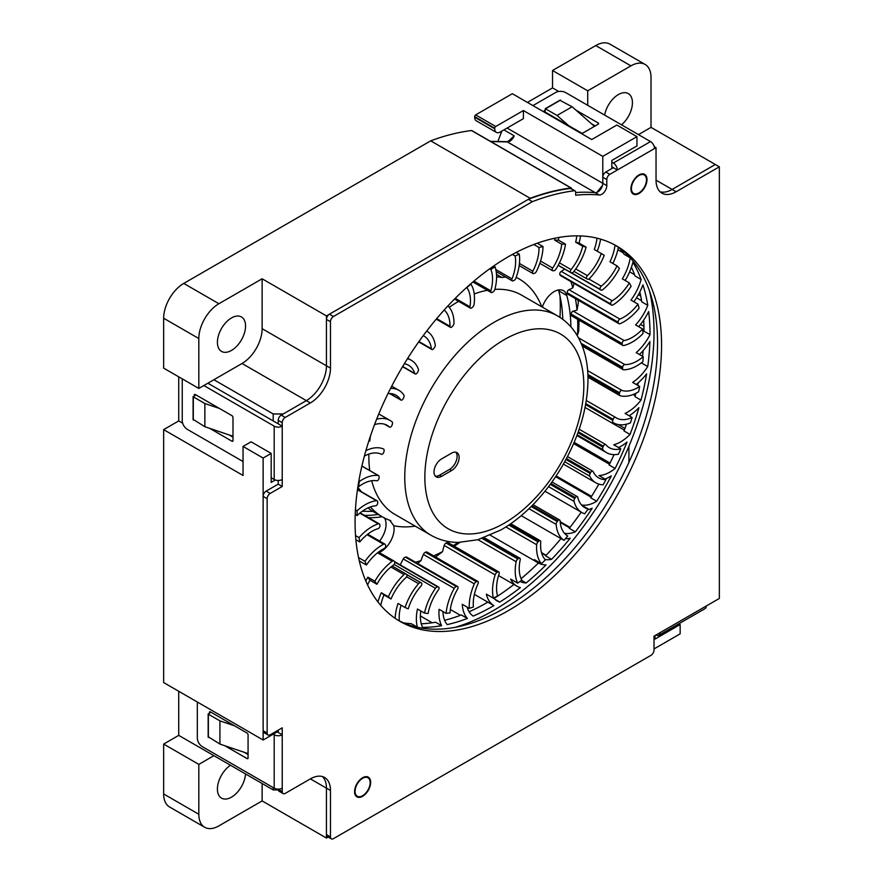 <?xml version="1.0" encoding="UTF-8"?>
<svg xmlns="http://www.w3.org/2000/svg" width="883" height="883" viewBox="0 0 883 883"><rect width="100%" height="100%" fill="white"/><g stroke="black" fill="none" stroke-linecap="round" stroke-linejoin="round"><path stroke-width="1.32" d="M472.074 130.872A1.424 0.817 120 0 0 471.853 130.607A1.424 0.817 120 0 0 471.511 130.552C458.299 132.174 444.69 135.607 430.694 140.85L530.175 198.289C544.171 193.046 557.78 189.613 570.992 187.98A1.424 0.817 -60 0 1 571.334 188.046A1.424 0.817 -60 0 1 571.632 188.697L571.632 188.896M198.818 388.432L198.818 338.542A28.422 16.413 -60 0 1 218.918 303.73L262.13 278.785L262.13 328.675A28.422 16.413 -60 0 1 242.03 363.487L306.346 400.617A28.422 16.413 120 0 0 326.445 365.805A28.422 16.413 -60 0 1 306.346 400.617L283.233 413.961L273.189 413.961L213.896 379.734L198.818 388.432L163.653 368.123L163.653 318.233A28.422 16.413 120 0 1 183.752 283.421L430.694 140.85M178.73 376.831L178.73 420.926L163.653 429.624L163.653 682.57L263.134 740.009L263.134 458.045L271.169 453.409L271.169 482.416L275.319 480.021M178.73 691.279L178.73 735.373L163.653 744.071L163.653 793.972A28.422 16.413 120 0 0 169.536 806.974L204.713 827.283A28.422 16.413 -60 0 1 198.818 814.269L198.818 764.38L163.653 744.071M645.131 64.459L609.954 44.15A28.422 16.413 120 0 0 595.749 45.563L630.915 65.861A28.422 16.413 -60 0 1 645.131 64.459A28.422 16.413 -60 0 1 651.014 77.461L651.014 127.362L715.329 164.492L672.118 189.437A28.422 16.413 -60 0 1 660.065 191.754A28.422 16.413 120 0 0 672.118 189.437L676.135 191.754A28.422 16.413 -60 0 1 661.93 193.167A28.422 16.413 -60 0 1 656.036 180.154L656.036 147.671L654.535 148.532A5.684 3.278 60 0 0 650.517 141.578L565.606 92.549A7.108 4.106 0 0 0 555.55 92.549L532.946 105.607M527.416 102.417L552.537 87.914L552.537 70.508L595.749 45.563M636.952 136.644L616.853 125.044L591.731 139.547L512.339 93.708L475.661 114.889A1.424 0.817 -60 0 0 474.657 116.622L474.657 117.207A7.815 4.514 -60 0 0 476.279 120.783L496.378 132.384A7.815 4.514 -60 0 1 494.756 128.808L494.756 128.234A1.424 0.817 -60 0 1 495.76 126.49L523.398 110.541L602.78 156.368L636.952 136.644L636.952 145.927L611.831 160.43L611.831 168.554M497.946 141.203L501.875 131.081M503.928 129.9L514.182 135.827L511.069 138.741C508.674 141.081 507.173 142.064 506.566 141.666L506.566 141.666A2.848 2.241 -84.7 0 1 507.306 141.909L490.882 141.589M611.831 166.81L617.349 170L609.811 174.348A4.26 2.461 120 0 0 606.798 179.569L602.78 177.251L602.78 183.3A7.108 4.106 -60 0 1 600.263 189.779A7.108 4.106 -60 0 1 595.23 192.671L595.263 192.671A271.103 156.523 -60 0 1 595.241 192.671A267.207 154.271 120 0 0 575.65 192.549M596.886 192.417L602.482 185.452M507.107 128.057L602.78 183.3L602.78 156.368M655.031 635.583L655.031 639.06L680.153 624.557L680.153 633.839L654.027 648.928M328.211 837.04L326.445 838.055L326.445 788.166A28.422 16.413 120 0 0 322.427 776.565A28.422 16.413 -60 0 1 326.445 788.166L326.445 834.578A4.26 2.461 120 0 0 327.328 836.532L331.346 838.85A4.26 2.461 120 0 0 333.476 838.64L651.014 655.307A4.26 2.461 120 0 0 654.027 650.087L654.027 636.168L660.065 632.681A5.684 3.278 -120 0 1 658.884 635.285A5.684 3.278 -120 0 1 656.036 634.998L656.036 634.998M278.211 731.312L263.134 740.009M606.798 179.569L606.798 185.618A7.108 4.106 -60 0 1 604.281 192.097A7.108 4.106 -60 0 1 599.259 194.988A267.207 154.271 120 0 0 575.65 195.231L575.65 192.185A2.848 1.645 120 0 0 575.065 190.883L571.047 188.554A2.848 1.645 -60 0 0 570.352 188.432A293.167 169.26 120 0 0 528.365 199.326L329.458 314.171A4.26 2.461 120 0 0 326.445 319.392L326.445 365.805L326.445 315.915L530.175 198.289M262.13 278.785L326.445 315.915M242.03 363.487L213.896 379.734M273.189 413.961L273.189 420.915M178.73 420.926L182.66 423.189M245.551 326.059A19.901 11.49 -60 0 1 236.865 346.081A19.901 11.49 -60 0 1 221.534 351.412A19.901 11.49 -60 0 1 217.417 342.306A19.901 11.49 -60 0 1 226.103 322.284A19.901 11.49 -60 0 1 241.434 316.953A19.901 11.49 -60 0 1 245.551 326.059M271.169 453.409L251.081 441.809L243.035 446.445L243.035 475.451L163.653 429.624M243.035 446.445L263.134 458.045M273.189 787.581L273.189 789.91L278.255 789.91M273.189 789.91L213.896 755.671L198.818 764.38M178.73 735.373L213.896 755.671M262.13 783.519L262.13 800.925L218.918 825.87A28.422 16.413 -60 0 1 204.713 827.283M245.518 773.927A19.901 11.49 -60 0 1 236.412 793.276A19.901 11.49 -60 0 1 221.534 798.144A19.901 11.49 -60 0 1 217.417 789.038A19.901 11.49 -60 0 1 230.507 765.263M262.13 800.925L326.445 838.055M678.806 623.784L680.153 624.557M628.906 462.427L628.906 446.312M368.476 517.648A149.216 86.148 120 0 0 382.162 516.732M378.145 514.414A149.216 86.148 -60 0 1 364.458 515.33M372.946 511.4L362.284 511.268M651.014 127.362L638.453 134.613M552.537 87.914L558.74 91.49M587.714 105.309L587.714 90.806L552.537 70.508M587.714 90.806L630.915 65.861M604.645 115.099A19.901 11.49 -60 0 1 614.48 97.45A19.901 11.49 -60 0 1 628.31 93.598A19.901 11.49 -60 0 1 632.427 102.704A19.901 11.49 -60 0 1 621.511 124.834M496.378 132.384A7.815 4.514 -60 0 0 500.286 131.997L523.398 118.653L523.398 110.541M568.619 125.618L557.063 115.463L545.506 108.797L544.999 111.986M594.447 126.368L572.129 106.766L560.076 100.386M572.129 106.766L557.063 115.463M248.068 753.596L219.922 744.071L208.366 736.819M234.492 725.793L219.922 720.87L208.366 714.192L210.882 712.162M219.922 720.87L219.922 744.071M232.991 436.246L204.856 426.721L193.3 419.469M219.426 408.443L204.856 403.52L193.3 396.842L195.805 394.811M204.856 403.52L204.856 426.721M646.488 179.867A10.662 6.159 -60 0 1 641.842 190.596A10.662 6.159 -60 0 1 633.63 193.443A10.662 6.159 -60 0 1 631.422 188.565A10.662 6.159 -60 0 1 636.069 177.836A10.662 6.159 -60 0 1 644.281 174.989A10.662 6.159 -60 0 1 646.488 179.867M370.154 782.658A10.662 6.159 -60 0 1 365.507 793.375A10.662 6.159 -60 0 1 357.284 796.234A10.662 6.159 -60 0 1 355.076 791.356A10.662 6.159 -60 0 1 359.734 780.627A10.662 6.159 -60 0 1 367.946 777.78A10.662 6.159 -60 0 1 370.154 782.658M197.317 702.007L197.317 737.978A7.108 4.106 -120 0 0 202.339 746.687L274.194 788.166A5.684 3.278 180 0 0 282.229 788.166L282.229 791.643A4.26 2.461 120 0 0 283.112 793.596L279.094 791.278A4.26 2.461 -60 0 1 278.211 789.325L278.211 789.126M658.884 635.285L705.109 608.597A5.684 3.278 60 0 0 706.279 605.992L719.347 598.453L719.347 166.81L715.329 164.492L672.118 189.437L656.036 180.154M613.332 167.682L605.793 172.03A4.26 2.461 -60 0 0 602.78 177.251M575.065 190.883A2.848 1.645 120 0 0 574.369 190.761A293.167 169.26 120 0 0 532.383 201.655L333.476 316.489A4.26 2.461 120 0 0 330.463 321.71L330.463 368.123A28.422 16.413 -60 0 1 310.363 402.935L306.346 400.617L281.224 415.12A4.26 2.461 -60 0 0 278.211 420.341L278.211 423.818L282.229 426.147L282.229 422.659L278.211 420.341M278.211 480.473L278.211 484.16L266.147 491.125A4.26 2.461 120 0 0 263.134 496.345L263.134 730.727A4.26 2.461 120 0 0 264.017 732.68L268.035 734.998A4.26 2.461 120 0 0 270.165 734.788L282.229 727.824L282.229 734.788L277.207 731.886M278.211 730.153L278.211 732.471M614.656 244.878A216.721 125.121 -60 0 1 645.33 419.171A216.721 125.121 -60 0 1 504.303 608.31A216.721 125.121 -60 0 1 397.979 620.175M508.321 256.732A216.721 125.121 -60 0 1 616.687 246.004A216.721 125.121 -60 0 1 649.899 419.657A216.721 125.121 -60 0 1 508.321 610.639A216.721 125.121 -60 0 1 399.966 621.367A216.721 125.121 -60 0 1 366.743 447.714A216.721 125.121 -60 0 1 508.321 256.732M283.112 793.596A4.26 2.461 120 0 0 285.242 793.387L310.363 778.883A28.422 16.413 -60 0 1 324.58 777.47A28.422 16.413 -60 0 1 330.463 790.484L330.463 836.896A4.26 2.461 120 0 0 331.346 838.85M271.169 477.78L274.194 479.513A5.684 3.278 180 0 0 282.229 479.513L282.229 486.478L270.165 493.442A4.26 2.461 120 0 0 267.152 498.663L267.152 733.045A4.26 2.461 120 0 0 268.035 734.998M310.363 402.935L285.242 417.438A4.26 2.461 120 0 0 282.229 422.659M719.347 166.81L676.135 191.754M638.961 174.933A11.369 6.567 -60 0 1 644.645 174.37A11.369 6.567 -60 0 1 646.389 183.476A11.369 6.567 -60 0 1 638.961 193.498A11.369 6.567 -60 0 1 633.277 194.061A11.369 6.567 -60 0 1 631.533 184.955A11.369 6.567 -60 0 1 638.961 174.933M362.615 777.724A11.369 6.567 -60 0 1 368.299 777.161A11.369 6.567 -60 0 1 370.043 786.267A11.369 6.567 -60 0 1 362.615 796.289A11.369 6.567 -60 0 1 356.931 796.852A11.369 6.567 -60 0 1 355.187 787.735A11.369 6.567 -60 0 1 362.615 777.724M274.194 788.166L274.194 734.788A5.684 3.278 0 0 0 282.229 734.788L282.229 788.166M274.194 734.788L273.189 734.203M248.068 754.512L244.216 752.294M209.37 713.034L209.37 712.449A1.424 0.817 60 0 1 209.668 711.797A1.424 0.817 60 0 1 210.375 711.875L247.052 733.045A1.424 0.817 60 0 1 248.068 734.788L248.068 758A1.424 0.817 60 0 1 247.77 758.652A1.424 0.817 60 0 1 247.052 758.574L224.779 745.716M278.211 484.16L282.229 486.478M182.24 378.862L182.24 420.628A7.108 4.106 -120 0 0 187.273 429.337L243.035 461.533M274.194 479.513L274.194 426.147A5.684 3.278 0 0 0 282.229 426.147L282.229 479.513M274.194 426.147L203.852 385.529M194.304 395.683L194.304 395.098A1.424 0.817 60 0 1 194.591 394.447A1.424 0.817 60 0 1 195.309 394.524L231.986 415.694A1.424 0.817 60 0 1 232.991 417.438L232.991 440.65A1.424 0.817 60 0 1 232.693 441.301A1.424 0.817 60 0 1 231.986 441.224L209.713 428.365M278.211 423.818L207.869 383.211M232.991 437.162L229.138 434.944M528.365 199.326L532.383 201.655M654.237 146.622L656.036 147.671M654.535 148.532L617.349 170A5.684 3.278 -120 0 0 613.332 163.035L650.517 141.578M611.831 162.174L613.332 163.035M591.389 123.686L595.241 125.905M575.981 110.143L598.255 123.013A1.424 0.817 180 0 1 598.674 123.587A1.424 0.817 180 0 1 598.255 124.172L583.188 132.869A1.424 0.817 180 0 1 581.18 132.869L544.502 111.7A1.424 0.817 180 0 1 544.083 111.115A1.424 0.817 180 0 1 544.502 110.541L544.999 110.243M518.553 558.475A173.377 100.099 -60 0 1 517.802 559.038A2.848 1.645 120 0 0 516.147 561.72A42.34 24.437 120 0 0 517.648 583.144A202.505 116.92 120 0 0 521.798 580.087A36.656 21.159 -60 0 1 520.219 559.712A2.13 1.236 120 0 0 519.844 558.222A2.13 1.236 120 0 0 518.553 558.475L483.2 538.067M521.511 580.308L526.136 582.979A36.656 21.159 -60 0 1 520.032 581.411M442.957 611.555A36.656 21.159 -60 0 0 447.206 624.59A221.688 127.991 120 0 0 467.372 618.453L461.345 614.965A221.688 127.991 120 0 1 444.646 620.285M420.816 610.959A36.656 21.159 -60 0 0 422.549 627.36A221.688 127.991 120 0 0 441.621 625.705L435.584 622.228A221.688 127.991 120 0 1 421.246 623.795M416.787 627.151A221.688 127.991 120 0 0 417.35 627.184L411.312 623.696A221.688 127.991 120 0 1 403.619 622.89M469.116 611.753A221.688 127.991 120 0 0 487.846 602.151L493.873 605.628A221.688 127.991 -60 0 1 473.189 616.091A36.656 21.159 -60 0 1 467.151 607.129M494.8 599.226L499.756 602.085A221.688 127.991 120 0 0 520.363 587.614A42.34 24.437 120 0 1 516.93 586.191A42.34 24.437 120 0 1 510.606 579.093L517.648 583.144M494.016 598.42A221.688 127.991 120 0 0 513.917 584.458M526.136 582.979A221.688 127.991 120 0 0 546.058 564.921A42.34 24.437 120 0 1 538.31 562.935A42.34 24.437 120 0 1 534.381 559.612L541.411 563.674A202.505 116.92 120 0 0 545.418 559.91A36.656 21.159 -60 0 1 540.749 541.93A2.13 1.236 120 0 0 540.319 540.76A2.13 1.236 120 0 0 538.773 541.224A173.377 100.099 -60 0 1 538.056 541.908A2.848 1.645 120 0 0 536.676 544.723A42.34 24.437 120 0 0 541.411 563.674M521.102 578.674A221.688 127.991 120 0 0 538.431 563.012M561.014 538.597A221.688 127.991 120 0 1 545.528 555.86L551.566 559.336A221.688 127.991 120 0 0 570.252 538.2A42.34 24.437 120 0 1 565.363 538.751M581.191 512.14A221.688 127.991 120 0 1 569.281 528.343L575.319 531.831A221.688 127.991 120 0 0 592.217 508.222A42.34 24.437 120 0 1 587.515 509.811M598.862 484.127A221.688 127.991 120 0 1 590.683 497.769L596.709 501.246A221.688 127.991 120 0 0 611.334 475.849A42.34 24.437 120 0 1 605.01 479.061M614.06 454.635A221.688 127.991 120 0 1 609.093 464.988L615.12 468.465A221.688 127.991 120 0 0 627.062 442.019A42.34 24.437 120 0 1 618.63 447.593M626.489 424.182A221.688 127.991 120 0 1 624.005 430.959L630.032 434.436A221.688 127.991 120 0 0 638.939 407.692A42.34 24.437 120 0 1 629.193 415.794M635.826 393.31A221.688 127.991 120 0 1 634.976 396.655L641.003 400.142A221.688 127.991 120 0 0 646.621 373.862A42.34 24.437 120 0 1 636.224 384.48M637.703 385.33A221.688 127.991 120 0 0 638.254 382.803M641.764 362.571A221.688 127.991 120 0 1 641.698 363.079L647.736 366.555A221.688 127.991 120 0 0 649.899 341.511A42.34 24.437 120 0 1 639.424 354.491M642.548 356.291A221.688 127.991 120 0 0 643.1 350.65M643.685 320.076A221.688 127.991 120 0 1 643.983 331.169L650.009 334.646A221.688 127.991 120 0 0 648.663 311.556A42.34 24.437 120 0 1 638.63 326.655M639.822 291.964A221.688 127.991 120 0 1 641.753 301.865L647.78 305.341A221.688 127.991 120 0 0 642.956 284.856A42.34 24.437 120 0 1 633.839 301.754M631.411 267.229A221.688 127.991 120 0 1 635.076 275.993L641.102 279.481A221.688 127.991 120 0 0 632.945 262.196A42.34 24.437 120 0 1 625.153 280.485M619.822 248.399A221.688 127.991 120 0 1 624.149 254.315L630.175 257.803A221.688 127.991 120 0 0 630.098 257.681M455.153 627.338A227.373 131.28 120 0 0 506.312 602.482A227.373 131.28 -60 0 0 525.606 588.155A227.373 131.28 120 0 0 649.447 290.816M551.566 559.336A36.656 21.159 -60 0 1 545.01 559.458M567.559 535.86L567.736 535.959A36.656 21.159 -60 0 1 567.648 535.904A36.656 21.159 -60 0 1 560.109 520.893A2.13 1.236 120 0 0 559.667 520.021A2.13 1.236 120 0 0 557.89 520.738A173.377 100.099 -60 0 1 557.228 521.533A2.848 1.645 120 0 0 556.158 524.414A42.34 24.437 120 0 0 564.005 540.33L556.974 536.268A42.34 24.437 120 0 0 557.769 536.765A42.34 24.437 120 0 0 558.608 537.217M575.319 531.831A36.656 21.159 -60 0 1 564.469 533.288M596.709 501.246A36.656 21.159 -60 0 1 581.478 504.955M615.12 468.465A36.656 21.159 -60 0 1 598.928 475.551L605.959 479.612A36.656 21.159 -60 0 1 598.696 477.902A36.656 21.159 -60 0 1 593.155 471.588A2.13 1.236 120 0 0 592.824 471.224A2.13 1.236 120 0 0 590.65 472.526A173.377 100.099 -60 0 1 590.142 473.465A2.848 1.645 120 0 0 589.789 476.213A42.34 24.437 120 0 0 595.859 482.824A42.34 24.437 120 0 0 603.089 484.8A202.505 116.92 120 0 0 605.959 479.612M630.032 434.436A36.656 21.159 -60 0 1 613.74 444.767L620.771 448.829A36.656 21.159 -60 0 1 609.391 447.725A36.656 21.159 -60 0 1 605.893 444.723A2.13 1.236 120 0 0 605.683 444.546A2.13 1.236 120 0 0 603.354 446.191A173.377 100.099 -60 0 1 602.946 447.162A2.848 1.645 120 0 0 602.968 449.723A42.34 24.437 120 0 0 606.544 452.648A42.34 24.437 120 0 0 618.453 454.204A202.505 116.92 120 0 0 620.771 448.829M641.003 400.142A36.656 21.159 -60 0 1 625.087 413.421L632.118 417.482A36.656 21.159 -60 0 1 616.411 417.935A36.656 21.159 -60 0 1 615.594 417.416A2.13 1.236 120 0 0 615.539 417.383A2.13 1.236 120 0 0 613.089 419.348A173.377 100.099 -60 0 1 612.791 420.33A2.848 1.645 120 0 0 613.188 422.626A42.34 24.437 120 0 0 613.575 422.858A42.34 24.437 120 0 0 630.418 422.891A202.505 116.92 120 0 0 632.118 417.482M647.736 366.555A36.656 21.159 -60 0 1 632.636 382.405L639.667 386.467A36.656 21.159 -60 0 1 621.974 390.441A2.13 1.236 120 0 0 619.579 392.792A173.377 100.099 -60 0 1 619.402 393.741A2.848 1.645 120 0 0 619.932 395.628A2.848 1.645 120 0 0 620.164 395.727A42.34 24.437 120 0 0 638.641 391.754A202.505 116.92 120 0 0 639.667 386.467M650.009 334.646A36.656 21.159 -60 0 1 636.179 352.615L643.21 356.677A36.656 21.159 -60 0 1 624.855 364.569A2.13 1.236 120 0 0 622.636 367.273A173.377 100.099 -60 0 1 622.592 368.178A2.848 1.645 120 0 0 623.177 369.646A2.848 1.645 120 0 0 623.696 369.778A42.34 24.437 120 0 0 642.89 361.699A202.505 116.92 120 0 0 643.21 356.677M647.78 305.341A36.656 21.159 -60 0 1 635.605 324.911L642.636 328.973A36.656 21.159 -60 0 1 624.149 340.562A2.13 1.236 120 0 0 622.173 343.542A173.377 100.099 -60 0 1 622.25 344.359A2.848 1.645 120 0 0 622.835 345.441A2.848 1.645 120 0 0 623.674 345.529A42.34 24.437 120 0 0 643.034 333.564A202.505 116.92 120 0 0 642.636 328.973M641.102 279.481A36.656 21.159 -60 0 1 630.937 300.077L637.979 304.138A36.656 21.159 -60 0 1 619.888 319.094A2.13 1.236 120 0 0 618.21 322.262A173.377 100.099 -60 0 1 618.409 322.979A2.848 1.645 120 0 0 618.928 323.708A2.848 1.645 120 0 0 620.098 323.697A42.34 24.437 120 0 0 639.071 308.189A202.505 116.92 120 0 0 637.979 304.138M630.175 257.803A36.656 21.159 -60 0 1 622.316 278.84L629.347 282.902A36.656 21.159 -60 0 1 612.184 300.794A2.13 1.236 120 0 0 610.848 304.05A173.377 100.099 -60 0 1 611.168 304.657A2.848 1.645 120 0 0 611.566 305.076A2.848 1.645 120 0 0 613.078 304.878A42.34 24.437 120 0 0 631.113 286.291A202.505 116.92 120 0 0 629.347 282.902M612.835 263.465A42.34 24.437 120 0 0 618.387 247.361M615.032 245.11A36.656 21.159 -60 0 1 609.976 261.81L617.007 265.871A36.656 21.159 -60 0 1 601.257 286.18A2.13 1.236 120 0 0 600.308 289.447A173.377 100.099 -60 0 1 600.738 289.911A2.848 1.645 120 0 0 600.97 290.088A2.848 1.645 120 0 0 602.824 289.646A42.34 24.437 120 0 0 619.391 268.487A202.505 116.92 120 0 0 617.007 265.871M597.239 251.18A42.34 24.437 120 0 0 600.606 239.138M594.734 249.734A202.505 116.92 120 0 0 594.502 249.602A202.505 116.92 120 0 0 594.281 249.481L601.312 253.531A36.656 21.159 -60 0 1 587.427 275.673A2.13 1.236 120 0 0 586.886 278.851A173.377 100.099 -60 0 1 586.974 278.896A173.377 100.099 -60 0 1 587.427 279.16L587.427 279.16A2.848 1.645 120 0 0 589.601 278.421A42.34 24.437 120 0 0 604.237 255.308A202.505 116.92 120 0 0 601.533 253.664A202.505 116.92 120 0 0 601.312 253.531M596.996 238.167A36.656 21.159 -60 0 1 594.281 249.481M576.754 235.849A36.656 21.159 -60 0 1 575.672 242.185A202.505 116.92 120 0 1 579.071 243.079A42.34 24.437 120 0 0 580.539 235.927M554.877 238.222A36.656 21.159 -60 0 1 554.701 240.154A202.505 116.92 120 0 1 558.464 240.132A42.34 24.437 120 0 0 558.784 237.472M359.193 560.484A202.505 116.92 120 0 0 359.392 560.992L366.423 565.054A36.656 21.159 -60 0 1 384.116 548.575A2.13 1.236 120 0 0 385.628 545.352A173.377 100.099 -60 0 1 385.363 544.69A2.848 1.645 120 0 0 384.9 544.116A2.848 1.645 120 0 0 383.553 544.215A42.34 24.437 120 0 0 364.999 561.323A202.505 116.92 120 0 0 366.423 565.054M367.593 584.954A36.656 21.159 -60 0 1 369.911 580.197A202.505 116.92 120 0 1 367.836 577.184A42.34 24.437 120 0 0 365.805 580.981M380.75 605.374A36.656 21.159 -60 0 1 383.984 594.932A202.505 116.92 120 0 1 381.324 592.725A42.34 24.437 120 0 0 377.946 601.941M405.054 607.504A202.505 116.92 120 0 0 408.233 608.84A36.656 21.159 -60 0 1 421.025 586.025A2.13 1.236 120 0 0 421.445 582.979A2.13 1.236 120 0 0 421.357 582.935A173.377 100.099 -60 0 1 420.772 582.703A2.848 1.645 120 0 0 418.564 583.674A42.34 24.437 120 0 0 405.054 607.504L398.023 603.442A42.34 24.437 120 0 0 395.176 618.343M399.337 620.881A36.656 21.159 -60 0 1 401.07 605.208M424.502 613.089A202.505 116.92 120 0 0 428.089 613.519A36.656 21.159 -60 0 1 438.443 589.833A2.13 1.236 120 0 0 438.641 587.063A2.13 1.236 120 0 0 438.343 586.963A173.377 100.099 -60 0 1 437.692 586.897A2.848 1.645 120 0 0 435.462 588.321A42.34 24.437 120 0 0 424.502 613.089L417.46 609.027A42.34 24.437 120 0 0 417.35 627.184M446.125 613.376A202.505 116.92 120 0 0 450.032 612.89A36.656 21.159 -60 0 1 457.637 589.016A2.13 1.236 120 0 0 457.648 586.555A2.13 1.236 120 0 0 457.107 586.467A173.377 100.099 -60 0 1 456.401 586.555A2.848 1.645 120 0 0 454.226 588.376A42.34 24.437 120 0 0 446.125 613.376L439.083 609.314A42.34 24.437 120 0 0 441.621 625.705M469.303 608.365A202.505 116.92 120 0 0 473.409 606.963A36.656 21.159 -60 0 1 478.067 583.608A2.13 1.236 120 0 0 477.902 581.455A2.13 1.236 120 0 0 477.118 581.422A173.377 100.099 -60 0 1 476.379 581.687A2.848 1.645 120 0 0 474.314 583.862A42.34 24.437 120 0 0 469.303 608.365L462.262 604.303A42.34 24.437 120 0 0 467.372 618.453M493.376 598.188A202.505 116.92 120 0 0 497.571 595.926A36.656 21.159 -60 0 1 499.127 573.74A2.13 1.236 120 0 0 498.84 571.919A2.13 1.236 120 0 0 497.802 572.007A173.377 100.099 -60 0 1 497.041 572.427A2.848 1.645 120 0 0 495.153 574.888A42.34 24.437 120 0 0 493.376 598.188L486.334 594.127A42.34 24.437 120 0 0 493.873 605.628M499.756 602.085A36.656 21.159 -60 0 1 497.107 600.948A36.656 21.159 -60 0 1 493.685 598.023M420.385 615.97L432.162 622.769M476.379 581.687L425.429 552.272A2.848 1.645 -60 0 0 423.376 554.447A42.34 24.437 120 0 0 421.025 560.617L417.692 563.486M559.965 317.372A192.869 111.357 120 0 0 559.999 296.037M453.244 545.595A181.622 104.856 120 0 0 458.266 542.416M579.06 320.165L578.718 331.18L577.515 334.911A181.622 104.856 120 0 0 577.648 319.348M578.045 300.099L578.332 302.979L577.029 310.054A181.622 104.856 120 0 0 575.407 298.586M574.082 283.432L572.868 287.759A181.622 104.856 120 0 0 570.893 281.589M415.496 562.217A181.622 104.856 120 0 0 421.025 560.617M433.619 555.882A181.622 104.856 120 0 0 442.604 551.61L435.595 557.03M497.041 572.427L446.092 543.012A2.848 1.645 -60 0 0 444.215 545.473A42.34 24.437 120 0 0 442.604 551.61M425.429 552.272A173.377 100.099 120 0 0 426.18 552.018A2.13 1.236 -60 0 1 426.953 552.041L477.902 581.455M400.297 564.921A42.34 24.437 120 0 1 403.277 558.972A2.848 1.645 -60 0 1 405.452 557.151A173.377 100.099 120 0 0 406.158 557.052A2.13 1.236 -60 0 1 406.699 557.14L457.648 586.555M611.566 305.076L560.628 275.662A2.848 1.645 -60 0 1 560.23 275.242A173.377 100.099 120 0 0 559.899 274.635A2.13 1.236 -60 0 1 561.235 271.379A36.656 21.159 120 0 0 564.612 269.105M618.928 323.708L567.979 294.293A2.848 1.645 -60 0 1 567.471 293.575A173.377 100.099 120 0 0 567.261 292.847A2.13 1.236 -60 0 1 568.939 289.679A36.656 21.159 120 0 0 572.868 287.759M622.835 345.441L571.886 316.026A2.848 1.645 -60 0 1 571.312 314.944A173.377 100.099 120 0 0 571.235 314.127A2.13 1.236 -60 0 1 573.21 311.147A36.656 21.159 120 0 0 577.029 310.054M576.875 335.01A36.656 21.159 120 0 0 577.515 334.911M446.092 543.012A173.377 100.099 120 0 0 446.853 542.592A2.13 1.236 -60 0 1 447.891 542.504L498.84 571.919M570.904 326.887A171.953 99.282 120 0 0 566.787 295.485A18.477 10.662 120 0 0 563.398 290.673A18.477 10.662 120 0 0 542.339 307.118M379.149 552.471A18.477 10.662 120 0 0 393.774 525.738L389.811 520.297L390.805 520.749M562.791 319.359A171.953 99.282 120 0 0 558.74 290.849A18.477 10.662 120 0 0 558.464 289.944M496.312 272.45A18.477 10.662 120 0 0 497.272 272.218M367.979 507.913A135 77.947 120 0 0 373.796 511.908L382.394 516.864A135 77.947 120 0 0 389.811 520.297M379.58 541.047A18.477 10.662 120 0 0 384.502 518.012M357.803 487.361L360.772 490.904A135 77.947 120 0 0 361.026 491.522M370.441 506.919A135 77.947 120 0 0 382.394 516.864M505.617 277.03L501.886 277.483A135 77.947 120 0 0 496.577 276.843M441.544 476.345L451.588 470.551A10.662 6.159 120 0 0 458.553 461.158A10.662 6.159 120 0 0 456.919 452.615A10.662 6.159 120 0 0 451.588 453.145L441.544 458.95A10.662 6.159 120 0 0 434.579 468.332A10.662 6.159 120 0 0 436.213 476.875A10.662 6.159 120 0 0 441.544 476.345L439.535 475.186L449.579 469.392A10.662 6.159 120 0 0 456.235 460.915A10.662 6.159 120 0 0 455.816 452.206M435.297 476.136A10.662 6.159 120 0 0 439.535 475.186M383.984 594.932L391.014 598.994A36.656 21.159 -60 0 1 405.893 577.692A2.13 1.236 120 0 0 406.633 574.469A173.377 100.099 -60 0 1 406.147 574.071A2.848 1.645 120 0 0 406.025 573.994A2.848 1.645 120 0 0 404.006 574.579A42.34 24.437 120 0 0 388.354 596.787A202.505 116.92 120 0 0 391.014 598.994M381.324 592.725L388.354 596.787M369.911 580.197L376.953 584.259A36.656 21.159 -60 0 1 393.465 565.087A2.13 1.236 120 0 0 394.613 561.82A173.377 100.099 -60 0 1 394.226 561.279A2.848 1.645 120 0 0 393.917 560.992A2.848 1.645 120 0 0 392.229 561.301A42.34 24.437 120 0 0 374.867 581.246A202.505 116.92 120 0 0 376.953 584.259M367.836 577.184L374.867 581.246M358.553 557.603L364.999 561.323M355.871 539.701L359.756 541.941A36.656 21.159 -60 0 1 378.112 528.619A2.13 1.236 120 0 0 379.944 525.54A173.377 100.099 -60 0 1 379.8 524.756A2.848 1.645 120 0 0 379.249 523.862A2.848 1.645 120 0 0 378.244 523.818A42.34 24.437 120 0 0 359.017 537.604A202.505 116.92 120 0 0 359.756 541.941M355.54 535.595L359.017 537.604M355.22 514.469L357.129 515.573A36.656 21.159 -60 0 1 375.617 505.793A2.13 1.236 120 0 0 377.725 502.946A173.377 100.099 -60 0 1 377.703 502.085A2.848 1.645 120 0 0 377.118 500.816A2.848 1.645 120 0 0 376.445 500.694A42.34 24.437 120 0 0 357.096 510.749A202.505 116.92 120 0 0 357.129 515.573M355.441 509.8L357.096 510.749M357.957 486.345L358.619 486.721A36.656 21.159 -60 0 1 376.71 480.771A2.13 1.236 120 0 0 379.028 478.233A173.377 100.099 -60 0 1 379.138 477.306A2.848 1.645 120 0 0 378.575 475.628A2.848 1.645 120 0 0 378.2 475.507A42.34 24.437 120 0 0 359.293 481.555A202.505 116.92 120 0 0 358.619 486.721M364.37 456.103A36.656 21.159 -60 0 1 381.357 454.248A2.13 1.236 120 0 0 383.818 452.096A173.377 100.099 -60 0 1 384.05 451.136A2.848 1.645 120 0 0 383.575 449.039A2.848 1.645 120 0 0 383.476 448.983A42.34 24.437 120 0 0 365.882 450.672M374.547 424.624A36.656 21.159 -60 0 1 387.196 425.352A36.656 21.159 -60 0 1 389.425 427.008A2.13 1.236 120 0 0 389.558 427.107A2.13 1.236 120 0 0 391.964 425.308A173.377 100.099 -60 0 1 392.317 424.326A2.848 1.645 120 0 0 392.107 421.886A42.34 24.437 120 0 0 390.032 420.429A42.34 24.437 120 0 0 376.633 419.226M387.99 393.608A36.656 21.159 -60 0 1 396.081 395.264A36.656 21.159 -60 0 1 400.694 399.822A2.13 1.236 120 0 0 400.959 400.087A2.13 1.236 120 0 0 403.222 398.619A173.377 100.099 -60 0 1 403.686 397.659A2.848 1.645 120 0 0 403.851 394.999A42.34 24.437 120 0 0 398.928 390.341A42.34 24.437 120 0 0 390.606 388.365M404.337 363.741A36.656 21.159 -60 0 1 408.498 365.231A36.656 21.159 -60 0 1 414.811 373.487A2.13 1.236 120 0 0 415.187 373.962A2.13 1.236 120 0 0 417.273 372.814A173.377 100.099 -60 0 1 417.825 371.898A2.848 1.645 120 0 0 418.365 369.083A42.34 24.437 120 0 0 411.335 360.308A42.34 24.437 120 0 0 407.416 358.763M423.211 335.672A36.656 21.159 -60 0 1 424.083 336.125A36.656 21.159 -60 0 1 431.401 348.741A2.13 1.236 120 0 0 431.82 349.469A2.13 1.236 120 0 0 433.708 348.619A173.377 100.099 -60 0 1 434.348 347.781A2.848 1.645 120 0 0 435.242 344.9A42.34 24.437 120 0 0 426.919 331.202A42.34 24.437 120 0 0 426.688 331.07L426.919 331.202M444.16 310.032A36.656 21.159 -60 0 1 449.966 326.302A2.13 1.236 120 0 0 450.407 327.328A2.13 1.236 120 0 0 452.063 326.732A173.377 100.099 -60 0 1 452.758 325.993A2.848 1.645 120 0 0 453.994 323.134A42.34 24.437 120 0 0 447.946 305.904M466.643 287.472L466.842 287.582A36.656 21.159 -60 0 1 469.977 306.831A2.13 1.236 120 0 0 470.385 308.156A2.13 1.236 120 0 0 471.809 307.803A173.377 100.099 -60 0 1 472.537 307.174A2.848 1.645 120 0 0 474.072 304.414A42.34 24.437 120 0 0 470.937 284.149A202.505 116.92 120 0 0 466.842 287.582M489.668 268.818L490.849 269.503A36.656 21.159 -60 0 1 490.86 290.86A2.13 1.236 120 0 0 491.202 292.516A2.13 1.236 120 0 0 492.361 292.35A173.377 100.099 -60 0 1 493.122 291.865A2.848 1.645 120 0 0 494.899 289.282A42.34 24.437 120 0 0 495.043 266.832A202.505 116.92 120 0 0 490.849 269.503M493.641 266.026L495.043 266.832M512.405 254.436L515.131 256.015A36.656 21.159 -60 0 1 512.019 278.873A2.13 1.236 120 0 0 512.25 280.86A2.13 1.236 120 0 0 513.155 280.838A173.377 100.099 -60 0 1 513.906 280.496A2.848 1.645 120 0 0 515.893 278.167A42.34 24.437 120 0 0 519.303 254.183A202.505 116.92 120 0 0 515.131 256.015M516.224 252.406L519.303 254.183M533.774 244.503L538.994 247.505A36.656 21.159 -60 0 1 532.835 271.213A2.13 1.236 120 0 0 532.913 273.52A2.13 1.236 120 0 0 533.575 273.587A173.377 100.099 -60 0 1 534.303 273.399A2.848 1.645 120 0 0 536.423 271.401A42.34 24.437 120 0 0 543.012 246.556A202.505 116.92 120 0 0 538.994 247.505M537.228 243.222L543.012 246.556M554.701 240.154L561.731 244.216A36.656 21.159 -60 0 1 552.714 268.079A2.13 1.236 120 0 0 552.615 270.706A2.13 1.236 120 0 0 553.034 270.805A173.377 100.099 -60 0 1 553.718 270.783A2.848 1.645 120 0 0 555.926 269.16A42.34 24.437 120 0 0 565.495 244.194A202.505 116.92 120 0 0 561.731 244.216M558.464 240.132L565.495 244.194M575.672 242.185L582.703 246.247A36.656 21.159 -60 0 1 571.091 269.591A2.13 1.236 120 0 0 570.782 272.494A2.13 1.236 120 0 0 570.981 272.571A173.377 100.099 -60 0 1 571.599 272.726A2.848 1.645 120 0 0 573.829 271.522A42.34 24.437 120 0 0 586.102 247.13A202.505 116.92 120 0 0 582.703 246.247M579.071 243.079L586.102 247.13M586.886 278.851L573.939 271.379L586.886 278.851M581.754 505.253L588.111 508.928A36.656 21.159 -60 0 1 584.656 507.582A36.656 21.159 -60 0 1 577.747 497.217A2.13 1.236 120 0 0 577.339 496.621A2.13 1.236 120 0 0 575.352 497.626A173.377 100.099 -60 0 1 574.756 498.498A2.848 1.645 120 0 0 574.027 501.356A42.34 24.437 120 0 0 581.809 512.504A42.34 24.437 120 0 0 584.756 513.785A202.505 116.92 120 0 0 588.111 508.928M564.005 540.33A202.505 116.92 120 0 0 567.736 535.959M514.182 135.827A7.108 4.106 -60 0 1 507.306 141.909L599.259 194.988M570.992 187.98L471.511 130.552M183.752 283.421L218.918 303.73M262.13 328.675L330.463 368.123M163.653 318.233L198.818 338.542M310.363 778.883L330.463 790.484M495.76 126.49L475.661 114.889M494.756 128.808L474.657 117.207M494.756 128.234L474.657 116.622M560.573 100.088L545.506 108.797M163.653 793.972L198.818 814.269M208.366 714.192L208.366 737.404M193.3 396.842L193.3 420.054M706.279 605.992L660.065 632.681M282.229 791.643L278.211 789.325M210.375 711.875L209.37 712.449M248.068 758L247.052 758.574M263.134 730.727L267.152 733.045M263.134 496.345L267.152 498.663M266.147 491.125L270.165 493.442M195.309 394.524L194.304 395.098M232.991 440.65L231.986 441.224M285.242 417.438L281.224 415.12M326.445 319.392L330.463 321.71M329.458 314.171L333.476 316.489M570.352 188.432L574.369 190.761M602.78 183.3L606.798 185.618M609.811 174.348L605.793 172.03M544.502 111.7L544.502 110.541M598.255 124.172L598.255 123.013M326.445 834.578L330.463 836.896M517.802 559.038L482.118 538.431M423.376 554.447L474.314 583.862M477.99 539.69L516.147 561.72M444.215 545.473L495.153 574.888M541.809 306.809A139.415 80.485 120 0 0 516.18 277.372M415.198 526.125A139.415 80.485 -60 0 1 393.774 525.738M566.787 295.485L558.74 290.849M494.877 289.37A126.622 73.101 120 0 1 521.687 295.198L557.603 315.926A126.622 73.101 120 0 0 460.032 349.856A126.622 73.101 120 0 0 404.767 477.284A126.622 73.101 -60 0 0 430.981 535.241L395.076 514.513A126.622 73.101 -60 0 1 371.688 480.738M369.734 470.529A126.622 73.101 -60 0 1 368.851 456.544A126.622 73.101 120 0 1 368.873 454.094M360.772 490.904L357.56 489.05M487.361 290.297A126.622 73.101 120 0 0 474.215 293.951M458.597 301.346A126.622 73.101 120 0 0 449.237 307.284M370.474 435.97A126.622 73.101 120 0 0 369.789 441.081M501.886 277.483L496.5 274.381M583.829 385.496A112.406 64.9 -60 0 1 504.348 523.166A112.406 64.9 -60 0 1 424.855 477.284A112.406 64.9 120 0 1 504.348 339.602A112.406 64.9 120 0 1 583.829 385.496M451.588 470.551L449.579 469.392M426.18 552.018L477.118 581.422M403.277 558.972L454.226 588.376M456.401 586.555L405.452 557.151M406.158 557.052L457.107 586.467M394.116 564.447L435.462 588.321M437.692 586.897L394.756 562.118M394.491 561.654L438.343 586.963M406.599 576.776L418.564 583.674M420.772 582.703L406.787 574.623M406.489 574.347L421.357 582.935M390.915 567.018L404.006 574.579M405.893 573.928L392.184 566.014M377.549 552.824L392.229 561.301M367.074 534.701L383.553 544.215M359.811 513.178L378.244 523.818M357.46 489.734L376.445 500.694M361.887 466.092L378.2 475.507M384.646 424.248L389.425 427.008M389.833 393.553L400.694 399.822M402.692 366.478L414.811 373.487M418.95 341.555L431.401 348.741M436.677 318.631L449.966 326.302M455.253 298.322L469.977 306.831M473.939 281.092L490.86 290.86M495.805 269.514L512.019 278.873M519.436 263.476L532.835 271.213M540.573 261.07L552.714 268.079M559.447 262.858L571.091 269.591M570.782 272.494L558.211 265.242L570.617 272.361M575.738 268.929L587.427 275.673M587.427 279.16L573.939 271.379L587.427 279.16M588.862 279.017L601.257 286.18M600.738 289.911L558.166 265.33L600.97 290.088M571.169 272.626L600.308 289.447M561.235 271.379L612.184 300.794M623.122 252.825L617.857 249.779M611.168 304.657L560.23 275.242M559.899 274.635L610.848 304.05M568.939 289.679L619.888 319.094M634.59 274.712L629.612 271.843M618.409 322.979L567.471 293.575M567.261 292.847L618.21 322.262M573.21 311.147L624.149 340.562M641.555 300.684L636.522 297.781M622.25 344.359L571.312 314.944M571.235 314.127L622.173 343.542M578.486 337.803L624.855 364.569M643.983 330.065L642.669 329.304M622.592 368.178L581.698 344.569M581.18 343.344L622.636 367.273M587.636 370.617L621.974 390.441M619.402 393.741L587.923 375.573M587.879 374.491L619.579 392.792M615.539 417.383L586.323 400.518L615.495 417.361M635.219 395.716L633.133 394.513M612.791 420.33L585.617 404.635M585.804 403.597L613.089 419.348M624.314 430.12L585.076 407.46M577.162 434.822L602.968 449.723M602.946 447.162L577.935 432.725M578.299 431.721L603.354 446.191M609.458 464.259L573.641 443.586M564.723 461.743L589.789 476.213M590.142 473.465L565.948 459.502M566.456 458.553L590.65 472.526M591.058 497.162L555.617 476.71M548.542 486.643L574.027 501.356M574.756 498.498L550.252 484.359M550.882 483.498L575.352 497.626M569.645 527.879L560.23 522.438M528.95 508.707L556.158 524.414M557.228 521.533L531.202 506.511M531.952 505.76L557.89 520.738M545.86 555.517L541.632 553.078M505.893 526.952L536.676 544.723M538.056 541.908L508.829 525.032M509.701 524.436L538.773 541.224M446.853 542.592L497.802 572.007M490.407 141.324L506.566 141.666M471.853 130.607L571.334 188.046M545.153 108.764L560.219 100.055M208.167 737.106L208.167 713.905M193.09 419.756L193.09 396.555M631.654 192.306L633.63 193.443M642.305 173.841L644.281 174.989M355.308 795.097L357.284 796.234M365.97 776.632L367.946 777.78M519.844 558.222L484.281 537.692M450.341 609.48L460.44 615.319M498.542 575.573L516.93 586.191M454.292 546.202L459.911 542.405M474.381 594.38L487.835 602.151M430.981 535.241C439.293 539.977 448.421 542.361 458.376 542.416L477.858 539.723L500.981 529.91C510.915 524.215 520.462 516.93 529.612 508.067C542.206 495.827 553.199 481.654 562.57 465.551C579.116 436.621 587.592 408.001 587.99 379.701C588.034 362.957 584.546 348.41 577.504 336.059C572.493 327.472 565.86 320.761 557.603 315.926M438.641 587.063L394.392 561.522M421.445 582.979L406.445 574.314M406.025 573.994L392.195 566.014M393.917 560.992L378.498 552.085M384.9 544.116L367.714 534.193M379.249 523.862L360.187 512.868M377.118 500.816L357.494 489.491M378.575 475.628L361.909 466.003M378.785 413.939L390.032 420.429M389.558 427.107L384.569 424.226M391.721 386.18L398.928 390.341M400.959 400.087L389.624 393.553M407.747 358.244L411.335 360.308M415.187 373.962L402.571 366.688M431.82 349.469L418.697 341.898M450.407 327.328L436.246 319.149M470.385 308.156L454.568 299.017M491.202 292.516L472.924 281.964M512.25 280.86L496.202 271.589M532.913 273.52L519.182 265.584M552.615 270.706L539.833 263.322M594.502 249.602L601.533 253.664M631.985 268.476L631.146 267.99M640.683 295.96L638.387 294.635M623.177 369.646L582.272 346.026M643.928 326.357L640.517 324.392M619.932 395.628L587.968 377.173M576.897 435.529L606.544 452.648M605.683 444.546L579.16 429.237M624.943 428.443L618.21 424.557M563.409 464.094L595.859 482.824M592.824 471.224L567.482 456.588M610.043 463.067L574.16 442.35M544.954 491.224L581.809 512.504M577.339 496.621L551.974 481.975M591.555 496.356L556.147 475.915M521.213 515.661L557.769 536.765M559.667 520.021L533.045 504.657M570.032 527.383L560.153 521.687M490.374 535.264L538.31 562.935M540.319 540.76L510.771 523.696M546.102 555.264L541.489 552.603"/></g></svg>
